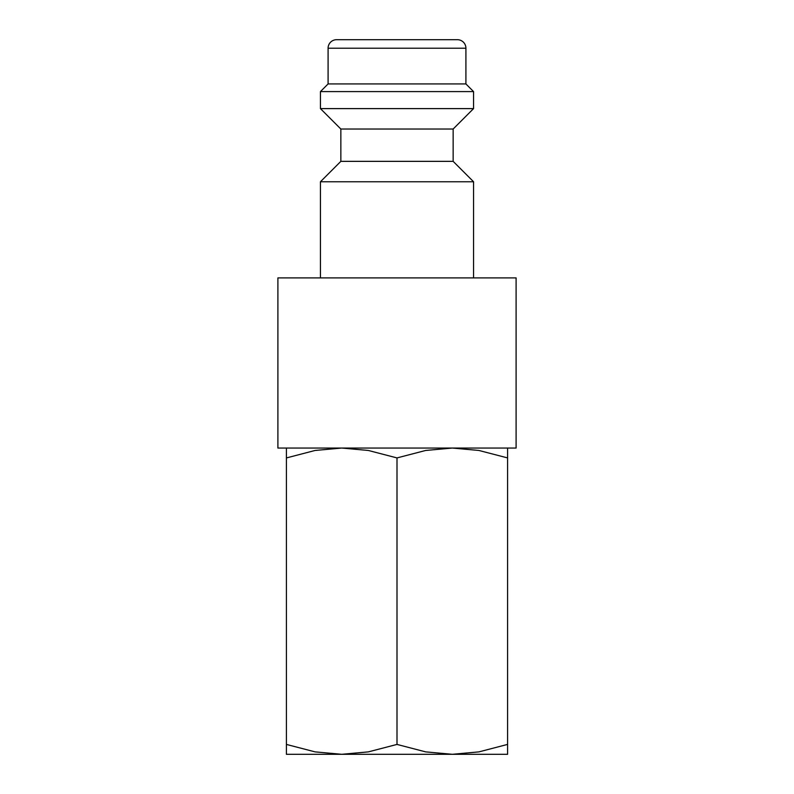<?xml version="1.0" encoding="UTF-8"?>
<svg xmlns="http://www.w3.org/2000/svg" width="794" height="794" viewBox="0 0 794 794"><rect width="100%" height="100%" fill="white"/><g stroke="black" fill="none" stroke-linecap="round" stroke-linejoin="round"><path stroke-width="1.19" d="M453.146 161.351L340.854 161.351L340.854 129.025L453.146 129.025L453.146 161.351L473.561 181.766L320.439 181.766L320.439 277.9M465.909 48.206L328.091 48.206A8.506 8.506 0 0 1 336.596 39.7L457.404 39.7A8.506 8.506 0 0 1 465.909 48.206L465.909 83.936L473.561 91.598L473.561 108.609L320.439 108.609L340.854 129.025M473.561 91.598L320.439 91.598L320.439 108.609M465.909 83.936L328.091 83.936L320.439 91.598M277.9 277.9L516.1 277.9L516.1 448.044L277.9 448.044L277.9 277.9M507.594 754.3L452.292 754.3L425.663 751.878L397 744.425L368.337 751.878L341.708 754.3L315.069 751.878L286.406 744.425C286.406 757.645 286.406 757.645 286.406 744.405L286.406 457.92C286.406 444.7 286.406 444.7 286.406 457.94L315.069 450.466L341.708 448.044L368.337 450.466L397 457.92L425.663 450.466L452.292 448.044L478.931 450.466L507.594 457.92C507.594 444.7 507.594 444.7 507.594 457.94L507.594 744.425C507.594 757.645 507.594 757.645 507.594 744.405L478.931 751.878L452.292 754.3L286.406 754.3M397 457.92L397 744.425M340.854 161.351L320.439 181.766M328.091 48.206L328.091 83.936M453.146 129.025L473.561 108.609M473.561 181.766L473.561 277.9"/></g></svg>
